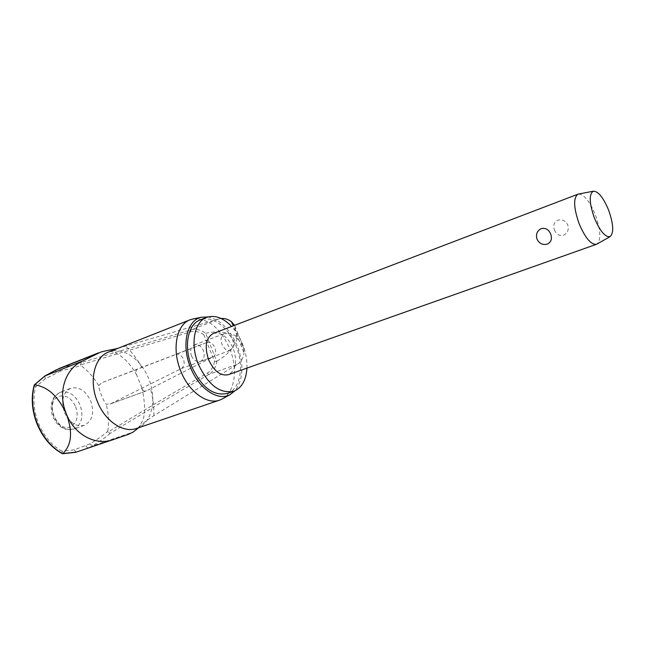 <?xml version="1.0" encoding="UTF-8"?>
<svg xmlns="http://www.w3.org/2000/svg" width="645" height="645" viewBox="0 0 645 645"><rect width="100%" height="100%" fill="white"/><g stroke="black" fill="none" stroke-linecap="round" stroke-linejoin="round"><path stroke-width="0.48" stroke-dasharray="3.23 2.42" d="M81.431 362.555L80.448 364.941L80.988 365.651L60.549 371.052L60.17 370.343L60.856 367.916L81.431 362.555L191.025 329.861C195.903 328.555 200.805 329.7 205.723 333.296L216.656 361.224L214.551 361.385L203.82 334.731L205.441 333.384M62.259 453.604L62.089 451.242L74.24 449.799L90.211 443.752C98.532 438.584 104.377 434.44 107.739 431.32L107.852 432.215C142.343 411.204 175.432 391.547 207.126 373.229C211.044 370.811 213.519 366.86 214.551 361.385M216.647 361.224L216.914 361.103C215.93 367.263 213.285 371.697 208.972 374.398C177.44 392.684 144.528 412.316 110.247 433.295L107.852 432.215M216.914 361.103C225.935 356.371 232.668 349.147 237.118 339.439L237.11 337.335L243.536 347.639L244.036 353.081L233.305 325.822M223.807 333.836L224.21 333.65C227.604 332.909 230.418 334.9 232.651 339.641C234.377 344.954 233.651 348.518 230.458 350.356C227.105 351.098 224.291 349.098 222.033 344.365C220.38 339.367 220.969 335.86 223.807 333.836M207.327 342.358L207.335 342.358C210.359 341.681 212.858 343.422 214.825 347.566C216.293 351.944 215.736 355.04 213.164 356.846L145.947 391.064C144.246 391.539 142.9 390.475 141.924 387.879L136.796 375.221C135.515 372.399 135.676 370.423 137.28 369.303L207.327 342.358L102.015 382.598L98.62 385.573C98.822 387.718 99.79 391.047 101.523 395.562C103.418 399.973 104.99 402.875 106.24 404.286L110.642 403.802L181.301 368.577C184.139 366.691 184.857 363.587 183.454 359.273C181.463 355.202 178.834 353.565 175.569 354.363L207.335 342.358M118.212 348.219L219.356 318.832L191.025 329.861L190.469 331.917L80.448 364.941M221.09 318.477L219.356 318.832M246.938 368.11C247.237 360.216 245.785 352.202 242.576 344.075C239.795 337.23 236.151 331.361 231.619 326.459M227.33 393.434C240.456 389.185 244.415 366.175 236.151 346.446C228.87 327.636 212.084 314.889 200.127 319.952M222.702 398.707C235.054 391.87 238.005 368.545 229.725 348.631C220.461 328.168 208.408 318.235 193.548 318.84M207.883 316.969C220.259 319.597 230.072 329.24 237.32 345.905C244.1 364.651 243.326 379.591 235.006 390.741M107.739 431.32C109.086 422.58 108.586 413.574 106.24 404.286M191.436 355.79C193.71 360.426 196.709 362.297 200.434 361.402C204.03 359.459 205.013 355.855 203.377 350.59C201.103 345.938 198.096 344.067 194.339 344.986C190.775 346.929 189.807 350.533 191.436 355.79M207.126 373.229L208.972 374.398L237.57 364.143L153.873 415.678C146.205 420.629 141.158 424.636 138.731 427.7M205.723 333.296C215.648 330.78 225.621 331.611 235.643 335.779L237.11 337.335L234.538 325.346M64.573 412.623C69.66 422.975 76.263 427.208 84.39 425.329C92.412 420.927 94.517 412.8 90.695 400.948C85.64 390.531 78.964 386.315 70.676 388.282C62.831 392.652 60.791 400.763 64.573 412.623M578.686 194.016C584.217 194.54 589.78 201.49 595.367 214.874C600.648 229.846 601.204 239.561 597.06 244.012M213.221 333.489C221.13 331.796 227.798 336.763 233.232 348.381C237.562 361.506 235.973 370.262 228.459 374.656M554.466 229.959C556.345 234.361 559.392 236.118 563.601 235.232C567.697 233.095 569.092 229.701 567.777 225.049C565.609 220.751 562.271 219.139 557.764 220.227C553.99 222.235 552.886 225.476 554.466 229.959M34.217 385.162L35.725 386.823C32.629 398.497 33.596 410.776 38.644 423.652C44.078 436.359 51.89 445.55 62.089 451.242M60.549 371.052L45.239 378.833L35.725 386.823M203.82 334.731C199.329 331.651 194.887 330.708 190.469 331.917M98.62 385.573C93.848 377.349 87.97 370.714 80.988 365.651M237.57 364.143C241.028 361.845 243.181 358.152 244.036 353.081M45.239 378.833L44.828 376.003M56.244 372.858L55.776 372.181L56.01 369.964M110.247 433.295C106.804 436.48 100.943 440.656 92.654 445.832L88.147 447.993L76.158 452.145L74.24 449.799M90.211 443.752L90.437 444.51L92.654 445.832L133.031 432.134M86.003 445.751L86.14 446.55L88.147 447.993L128.605 434.27M237.118 339.439L235.643 335.779M141.884 367.505C137.377 359.313 131.975 352.202 125.686 346.172M136.788 428.361L136.78 428.361C151.938 423.451 157.324 399.053 148.64 378.575C141.037 359.031 122.348 346.22 108.537 352.049M153.873 415.678C154.099 406.761 152.962 397.763 150.462 388.685M146.391 390.854L110.642 403.802M59.695 392.483L60.017 392.353C68.338 390.362 75.014 394.538 80.044 404.875C83.737 416.041 81.891 424.007 74.514 428.78L73.635 429.143C65.484 431.037 58.872 426.845 53.809 416.573C50.1 405.028 52.06 396.998 59.695 392.483M75.642 406.664C78.698 415.952 77.158 422.564 71.006 426.506C57.292 433.835 44.15 401.714 58.711 396.417C65.701 394.506 71.345 397.925 75.642 406.664M58.824 368.618L100.523 352.154M137.595 369.158L102.015 382.598M181.301 368.577L213.164 356.846M128.653 434.254L75.642 452.322M234.756 325.765L243.536 347.639M137.425 428.143C138.28 428.191 139.828 425.998 142.085 421.564C145.48 415.453 145.431 404.222 141.924 387.879M194.339 344.986L224.21 333.65M109.997 404.084L145.947 391.064M84.39 425.329L73.635 429.143L65.145 429.183L60.993 427.143L56.615 423.128L53.301 417.807L52.164 414.824L51.407 411.736L51.124 405.576L52.503 399.948L54.478 396.546L59.63 392.507L70.676 388.282M200.434 361.402L230.458 350.356M136.796 375.221C123.985 352.259 109.852 350.735 109.537 351.654"/><path stroke-width="0.97" d="M233.305 325.822L231.418 321.678C228.032 319.235 224.589 318.17 221.09 318.477M231.619 326.459C223.13 317.711 214.793 314.695 206.594 317.405C194.266 321.653 190.001 344.309 198.434 364.425C208.295 385.154 220.114 394.071 233.901 391.176C241.802 387.871 246.148 380.179 246.938 368.11M206.594 317.405L200.127 319.952C187.751 324.217 183.422 346.808 191.823 366.852C201.659 387.492 213.495 396.353 227.33 393.434L233.595 391.289M193.548 318.84L190.082 319.799C176.472 324.516 171.594 349.219 180.794 371.109C188.896 391.878 207.23 405.036 219.8 400.053L222.702 398.707M235.006 390.741L230.104 394.603C218.115 401.585 198.829 388.862 190.517 367.457C181.043 344.97 186.969 319.92 201.466 317.243L207.883 316.969M138.731 427.7L133.031 432.134L128.653 434.254L114.359 439.197C96.734 446.517 74.53 435.327 66.435 414.042C57.365 393.257 64.871 368.722 82.536 361.039L100.523 352.154C109.706 349.646 110.255 350.324 118.212 348.219M114.359 439.197L76.158 452.145L62.259 453.604C51.318 447.574 42.965 437.818 37.2 424.329C31.839 410.647 30.847 397.594 34.217 385.162L44.997 375.914L56.099 369.908L95.984 354.049M597.06 244.012L596.48 244.294C591.03 244.882 585.233 237.997 579.105 223.654C573.59 207.674 573.203 197.862 577.936 194.201L578.686 194.016M550.701 234.087C552.338 238.763 551.201 242.117 547.299 244.133C542.671 245.213 539.236 243.536 537.003 239.118C535.64 234.328 537.059 230.821 541.252 228.604C545.573 227.653 548.718 229.483 550.701 234.087M596.48 244.294L228.459 374.656C220.711 376.293 214.092 371.318 208.609 359.733C204.32 346.575 205.86 337.827 213.221 333.489L577.936 194.201M608.614 210.125C613.492 224.041 614.008 232.853 610.146 236.578C605.349 237.521 600.084 231.297 594.351 217.905C589.232 202.998 588.901 194.105 593.352 191.21C598.254 191.243 603.341 197.547 608.614 210.125M231.418 321.678L234.538 325.346M34.661 384.694C43.239 386.484 55.389 390.354 66.435 414.042C75.014 438.398 68.241 447.646 62.888 453.661M44.828 376.003L82.536 361.039M56.01 369.964L44.9 375.954L34.37 384.847M190.082 319.799L108.537 352.049C94.347 357.032 88.607 380.929 97.427 401.674C105.151 421.37 123.647 433.496 136.788 428.361L137.425 428.143M62.783 453.709C51.818 447.695 43.417 437.866 37.571 424.216C32.145 410.373 31.145 397.207 34.548 384.718M201.466 317.243L192.42 319.065M610.146 236.578L596.827 244.149M593.352 191.21L578.291 194.089M62.638 453.725L75.642 452.322M109.537 351.654L108.537 352.049M230.104 394.603L222.041 399.07M219.437 400.174L136.788 428.361M98.516 352.839L58.824 368.618"/></g></svg>
